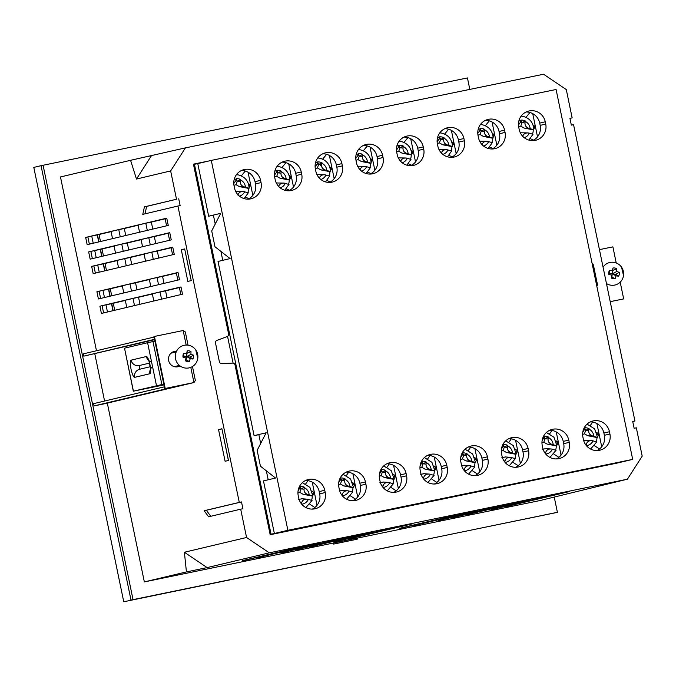 <?xml version="1.0" encoding="UTF-8"?>
<svg xmlns="http://www.w3.org/2000/svg" width="676" height="676" viewBox="0 0 676 676"><rect width="100%" height="100%" fill="white"/><g stroke="black" fill="none" stroke-linecap="round" stroke-linejoin="round"><path stroke-width="1.01" d="M208.478 161.057L193.437 164.15L228.598 333.919A2.307 2.256 76.6 0 1 227.187 336.547L216.911 340.4A2.307 2.256 76.6 0 0 215.5 343.019L219.387 361.761A2.307 2.256 76.6 0 0 221.72 363.612L232.688 363.105A2.307 2.256 76.6 0 1 235.028 364.955L270.18 534.724L619.334 462.553M569.952 118.401L572.149 117.886L566.285 89.57L543.555 74.233L185.427 147.875L130.569 160.305L136.476 179.047L170.648 170.927L176.512 199.243L144.427 206.856L142.78 214.368L177.915 206.028L239.287 502.395L204.152 510.735L208.614 516.802L240.698 509.18L246.563 537.488L184.387 552.258L186.432 571.913L144.343 581.909L333.445 543.022M357.308 538.113L539.98 500.553L627.421 479.191L642.2 456.131L636.336 427.824L634.13 428.28L632.719 421.486L634.933 421.038L573.561 124.671L571.347 125.128L569.944 118.342L572.149 117.886M634.933 421.038L632.736 421.554M582.07 490.556L582.011 489.973M96.474 350.751L60.477 176.951L130.569 160.305M180.999 286.945L99.904 306.203L101.408 313.444L182.503 294.187L180.999 286.945M177.999 272.47L96.913 291.728L98.409 298.969L179.503 279.703L177.999 272.47M172.752 247.129L91.666 266.386L93.161 273.628L174.256 254.37L172.752 247.129M169.752 232.654L88.666 251.911L90.162 259.153L171.256 239.887L169.752 232.654M166.761 218.171L85.666 237.428L87.162 244.67L168.256 225.412L166.761 218.171M221.922 428.778L218.542 429.581L225.1 461.26L228.48 460.457L221.922 428.778M191.232 280.599L184.675 248.929L181.295 249.731L187.852 281.402L191.232 280.599M107.315 403.116L144.343 581.909M357.308 538.054L333.429 542.963M256.593 557.92L320.306 542.786L256.55 557.7M281.343 552.824L345.064 537.699L281.3 552.613M295.488 549.918L359.209 534.784L295.446 549.706M309.642 547.011L373.355 531.877L309.591 546.799M334.392 541.924L398.105 526.79L334.35 541.704M348.537 539.009L412.25 523.883L348.495 538.797M399.82 528.463L463.533 513.337L399.769 528.252M413.965 525.556L477.678 510.422L413.915 525.345M438.716 520.469L502.437 505.335L438.673 520.25M452.861 517.562L516.582 502.429L452.819 517.343M467.006 514.647L530.728 499.522L466.964 514.436M491.765 509.56L555.478 494.426L491.722 509.349M242.447 560.827L306.16 545.693L242.397 560.615M505.91 506.654L569.623 491.52L505.868 506.434M186.432 571.913L207.118 567.595L269.293 552.833L627.421 479.191M596.798 286.075A2.307 2.256 76.6 0 0 597.347 284.038L593.46 265.296A2.307 2.256 76.6 0 0 592.151 263.648M240.698 509.18L242.904 508.724L241.501 501.938L239.287 502.395M269.293 552.833L246.563 537.488M170.648 170.927L185.427 147.875M145.002 213.844L146.641 206.408L176.512 199.243M178.718 198.786L180.129 205.572L177.915 206.028M144.106 254.176L130.291 257.463L131.744 264.468M149.354 279.518L135.538 282.796L136.991 289.801M141.107 239.701L127.291 242.98L128.744 249.985M117.075 260.598L103.259 263.877L104.712 270.882M168.138 233.279L154.322 236.558L155.776 243.563M114.075 246.123L100.259 249.402L101.713 256.407M171.138 247.762L157.322 251.041L158.775 258.046M176.385 273.096L162.57 276.383L164.023 283.379M152.353 293.992L138.538 297.279L139.983 304.285M138.107 225.218L124.291 228.505L125.744 235.51M111.084 231.64L97.259 234.927L98.713 241.923M125.322 300.414L111.506 303.701L112.96 310.698M165.138 218.804L151.323 222.083L152.776 229.088M179.385 287.579L165.569 290.857L167.014 297.863M122.322 285.94L108.506 289.218L109.96 296.223M193.454 164.217L206.45 161.539M181.016 287.013L179.351 287.41L180.838 294.584M178.016 272.538L176.351 272.927L177.839 280.101M172.769 247.196L171.104 247.593L172.591 254.767M169.769 232.713L168.104 233.11L169.591 240.284M166.769 218.238L165.105 218.635L166.592 225.809M161.53 299.164L160.043 291.998L165.569 290.857M160.043 291.998L152.32 293.832L153.807 300.997M158.53 284.689L157.043 277.515L162.57 276.383M157.043 277.515L149.32 279.349L150.807 286.523M153.283 259.347L151.796 252.173L157.322 251.041M151.796 252.173L144.072 254.015L145.56 261.181M150.283 244.873L148.796 237.698L154.322 236.558M148.796 237.698L141.073 239.532L142.56 246.706M147.284 230.389L145.796 223.215L151.323 222.083M145.796 223.215L138.073 225.057L139.56 232.223M134.499 305.586L133.011 298.412L125.288 300.245L126.775 307.419M133.011 298.412L138.538 297.279M131.499 291.111L130.012 283.937L122.288 285.771L123.776 292.945M130.012 283.937L135.538 282.796M126.251 265.769L124.764 258.595L117.041 260.429L118.528 267.603M124.764 258.595L130.291 257.463M123.252 251.295L121.764 244.12L114.041 245.954L115.528 253.128M121.764 244.12L127.291 242.98M120.252 236.811L118.765 229.637L111.041 231.471L112.529 238.645M118.765 229.637L124.291 228.505M107.467 312.008L105.98 304.834L111.506 303.701M104.467 297.524L102.98 290.359L108.506 289.218M99.22 272.191L97.733 265.017L103.259 263.877M96.22 257.708L94.733 250.534L100.259 249.402M93.22 243.233L91.733 236.059L97.259 234.927M554.261 497.164L557.396 512.307L123.75 601.767L33.8 167.403L41.042 165.679L130.992 600.051L555.368 512.788L130.992 600.051L41.042 165.679L467.446 77.934L469.812 89.393M133.02 599.57L43.07 165.197M123.75 601.767L557.396 512.307M181.295 249.731L184.692 249.03M218.542 429.581L221.939 428.888M102.98 290.359L96.913 291.728M105.98 304.834L99.904 306.203M91.733 236.059L85.666 237.428M97.733 265.017L91.666 266.386M94.733 250.534L88.666 251.911M87.872 236.98L89.359 244.146M90.871 251.455L92.358 258.629M93.871 265.93L95.358 273.104M99.118 291.272L100.606 298.446M102.118 305.755L103.605 312.92M136.476 179.047L151.255 155.987M207.118 567.595L184.387 552.258M146.641 206.408L144.427 206.856M241.501 501.938L206.357 510.279L210.777 516.287M206.357 510.279L204.152 510.735M335.22 542.456L335.11 543.741L333.665 544.087L357.215 539.194L357.359 538.045M314.762 562.229L368.285 551.227M368.293 551.286L314.779 562.331M333.665 544.087L333.412 542.887M335.11 543.741L357.215 539.194M97.479 234.868L98.933 241.873M100.479 249.351L101.932 256.356M103.479 263.826L104.932 270.831M108.726 289.167L110.18 296.173M111.726 303.642L113.171 310.647M99.026 234.504L100.479 241.509M102.025 248.979L103.479 255.984M105.025 263.463L106.47 270.468M110.272 288.804L111.717 295.801M113.272 303.279L114.717 310.284M260.683 443.481L258.857 434.668L254.1 435.648L266.167 432.784L257.15 450.351L260.429 466.187L275.538 478.033L263.471 480.898L274.363 533.491L613.191 463.753M254.1 435.648L218.027 261.451L230.094 258.587L214.985 246.748L211.706 230.905L220.722 213.337L208.656 216.202L197.764 163.6L211.284 160.398L287.883 530.288L632.685 459.384L556.086 89.494L211.284 160.398M618.692 462.308A11.551 2.476 78.4 0 1 618.346 462.536L613.2 463.82M270.121 534.446L616.757 463.17L632.685 459.384M274.363 533.491L287.883 530.288M215.23 224.035L213.413 215.23L208.656 216.202M542.253 445.543L542.718 447.808A13.866 13.537 76.6 0 0 559.187 458.573A13.866 13.537 76.6 0 0 569.243 442.357L568.778 440.093A13.866 13.537 76.6 0 0 552.309 429.336A13.866 13.537 76.6 0 0 542.253 445.543M501.584 453.909L502.048 456.173A13.866 13.537 76.6 0 0 518.517 466.93A13.866 13.537 76.6 0 0 528.573 450.715L528.108 448.458A13.866 13.537 76.6 0 0 511.639 437.693A13.866 13.537 76.6 0 0 501.584 453.909M420.244 470.631L420.717 472.896A13.866 13.537 76.6 0 0 437.178 483.661A13.866 13.537 76.6 0 0 447.233 467.446L446.768 465.181A13.866 13.537 76.6 0 0 430.308 454.424A13.866 13.537 76.6 0 0 420.244 470.631M338.904 487.362L339.377 489.627A13.866 13.537 76.6 0 0 355.838 500.384A13.866 13.537 76.6 0 0 365.902 484.168L365.429 481.903A13.866 13.537 76.6 0 0 348.968 471.147A13.866 13.537 76.6 0 0 338.904 487.362M545.726 124.054A13.866 13.537 -103.4 0 1 535.671 140.27A13.866 13.537 -103.4 0 1 519.202 129.505L518.737 127.249A13.866 13.537 -103.4 0 1 528.793 111.033A13.866 13.537 -103.4 0 1 545.262 121.79L545.726 124.054L540.175 125.373A13.866 13.537 -103.4 0 1 532.823 140.625M505.057 132.42A13.866 13.537 -103.4 0 1 495.001 148.627A13.866 13.537 -103.4 0 1 478.532 137.87L478.067 135.606A13.866 13.537 -103.4 0 1 488.123 119.39A13.866 13.537 -103.4 0 1 504.592 130.155L505.057 132.42L499.505 133.738A13.866 13.537 -103.4 0 1 492.153 148.99M261.046 182.596A13.866 13.537 -103.4 0 1 250.982 198.803A13.866 13.537 -103.4 0 1 234.521 188.046L234.048 185.782A13.866 13.537 -103.4 0 1 244.112 169.575A13.866 13.537 -103.4 0 1 260.573 180.331L261.046 182.596L255.494 183.914A13.866 13.537 -103.4 0 1 248.134 199.166M464.387 140.777A13.866 13.537 -103.4 0 1 454.331 156.993A13.866 13.537 -103.4 0 1 437.871 146.236L437.397 143.971A13.866 13.537 -103.4 0 1 447.453 127.756A13.866 13.537 -103.4 0 1 463.922 138.512L464.387 140.777L458.843 142.095A13.866 13.537 -103.4 0 1 451.483 157.347M423.717 149.142A13.866 13.537 -103.4 0 1 413.661 165.358A13.866 13.537 -103.4 0 1 397.201 154.593L396.727 152.337A13.866 13.537 -103.4 0 1 406.791 136.121A13.866 13.537 -103.4 0 1 423.252 146.878L423.717 149.142L418.174 150.461A13.866 13.537 -103.4 0 1 410.814 165.713M383.055 157.508A13.866 13.537 -103.4 0 1 372.991 173.715A13.866 13.537 -103.4 0 1 356.531 162.958L356.058 160.694A13.866 13.537 -103.4 0 1 366.122 144.478A13.866 13.537 -103.4 0 1 382.582 155.243L383.055 157.508L377.504 158.826A13.866 13.537 -103.4 0 1 370.144 174.078M342.386 165.865A13.866 13.537 -103.4 0 1 332.322 182.081A13.866 13.537 -103.4 0 1 315.861 171.324L315.388 169.059A13.866 13.537 -103.4 0 1 325.452 152.844A13.866 13.537 -103.4 0 1 341.912 163.609L342.386 165.865L336.834 167.183A13.866 13.537 -103.4 0 1 329.474 182.435M301.716 174.231A13.866 13.537 -103.4 0 1 291.652 190.446A13.866 13.537 -103.4 0 1 275.191 179.681L274.718 177.425A13.866 13.537 -103.4 0 1 284.782 161.209A13.866 13.537 -103.4 0 1 301.243 171.966L301.716 174.231L296.164 175.549A13.866 13.537 -103.4 0 1 288.804 190.801M379.574 478.997L380.047 481.261A13.866 13.537 76.6 0 0 396.508 492.018A13.866 13.537 76.6 0 0 406.572 475.803L406.099 473.546A13.866 13.537 76.6 0 0 389.638 462.781A13.866 13.537 76.6 0 0 379.574 478.997M460.914 462.274L461.387 464.539A13.866 13.537 76.6 0 0 477.847 475.296A13.866 13.537 76.6 0 0 487.903 459.08L487.438 456.815A13.866 13.537 76.6 0 0 470.969 446.059A13.866 13.537 76.6 0 0 460.914 462.274M298.234 495.728L298.707 497.984A13.866 13.537 76.6 0 0 315.168 508.749A13.866 13.537 76.6 0 0 325.232 492.534L324.759 490.269A13.866 13.537 76.6 0 0 308.298 479.512A13.866 13.537 76.6 0 0 298.234 495.728M582.923 437.186L583.388 439.442A13.866 13.537 76.6 0 0 599.857 450.208A13.866 13.537 76.6 0 0 609.913 433.992L609.448 431.727A13.866 13.537 76.6 0 0 592.979 420.971A13.866 13.537 76.6 0 0 582.923 437.186M597.009 450.562A13.866 13.537 76.6 0 0 604.361 435.31L603.896 433.046A13.866 13.537 76.6 0 0 590.275 421.934M556.34 458.928A13.866 13.537 76.6 0 0 563.691 443.676L563.226 441.411A13.866 13.537 76.6 0 0 549.605 430.291M312.32 509.104A13.866 13.537 76.6 0 0 319.68 493.852L319.207 491.587A13.866 13.537 76.6 0 0 305.594 480.475M515.67 467.285A13.866 13.537 76.6 0 0 523.021 452.033L522.556 449.777A13.866 13.537 76.6 0 0 508.935 438.656M475 475.65A13.866 13.537 76.6 0 0 482.351 460.398L481.887 458.134A13.866 13.537 76.6 0 0 468.265 447.022M434.33 484.016A13.866 13.537 76.6 0 0 441.69 468.764L441.217 466.499A13.866 13.537 76.6 0 0 427.604 455.379M393.66 492.373A13.866 13.537 76.6 0 0 401.02 477.121L400.547 474.865A13.866 13.537 76.6 0 0 386.934 463.744M352.99 500.739A13.866 13.537 76.6 0 0 360.35 485.486L359.877 483.222A13.866 13.537 76.6 0 0 346.264 472.11M241.408 170.529A13.866 13.537 -103.4 0 1 255.021 181.65L255.494 183.914M282.078 162.172A13.866 13.537 -103.4 0 1 295.691 173.284L296.164 175.549M322.748 153.807A13.866 13.537 -103.4 0 1 336.361 164.927L336.834 167.183M363.418 145.441A13.866 13.537 -103.4 0 1 377.031 156.562L377.504 158.826M404.087 137.084A13.866 13.537 -103.4 0 1 417.7 148.196L418.174 150.461M444.757 128.719A13.866 13.537 -103.4 0 1 458.37 139.839L458.843 142.095M485.419 120.353A13.866 13.537 -103.4 0 1 499.04 131.474L499.505 133.738M526.089 111.996A13.866 13.537 -103.4 0 1 539.71 123.108L540.175 125.373M616.225 262.972L612.895 246.867L599.435 249.63M610.208 301.665L623.669 298.893L610.217 301.682M623.669 298.893L620.196 282.145M612.921 268.042A5.442 5.315 -103.4 0 1 616.74 268.727L616.689 271.532L619.224 272.301A5.442 5.315 -103.4 0 1 618.599 276.197L615.98 275.884L615.118 278.698A5.442 5.315 -103.4 0 1 611.298 278.013L611.712 275.115L608.814 274.439A5.442 5.315 -103.4 0 1 609.439 270.544L612.422 270.772L612.921 268.042L612.473 273.738L615.98 275.884M606.457 283.548A11.551 11.281 76.6 0 0 621.548 267.172A11.551 11.281 76.6 0 0 603.051 267.105M619.224 272.301L615.819 274.338L618.599 276.197M615.819 274.338L612.473 273.738L611.712 275.115M615.118 278.698L611.924 277.143L612.422 270.772M611.924 277.143L611.298 278.013M608.814 274.439L609.135 273.138L612.473 273.738L616.689 271.532M609.135 273.138L609.439 270.544M613.031 270.324L616.74 268.727M179.884 365.809A7.859 7.673 -103.4 0 1 177.746 366.772A7.859 7.673 76.6 0 0 180.019 365.902M176.537 351.241A7.859 7.673 76.6 0 0 168.679 360.73A7.859 7.673 76.6 0 0 177.763 366.764M174.112 351.495A7.859 7.673 -103.4 0 1 176.461 351.393M154.525 339.335L83.765 356.142L83.292 353.878L154.052 337.07M154.593 339.673L83.765 356.142M104.586 401.037L94.809 353.869M164.361 386.841L93.601 403.648L94.065 405.913L182.402 384.931L164.716 388.565L193.936 382.548L190.793 367.355M105.253 403.606A2.307 2.256 -103.4 0 1 105.118 403.64L94.065 405.913M188.046 345.174L185.309 331.933L183.162 330.513L153.942 336.538L164.716 388.565M154.424 336.42L165.206 388.455M105.186 403.623L194.004 382.531L195.347 380.411L192.466 366.519M156.494 385.692L147.596 342.707L152.979 341.566L161.885 384.551L133.316 391.201L163.845 384.948L138.386 390.145L163.812 384.188M147.596 342.707L124.519 348.182L133.425 391.167M161.885 384.551L163.803 384.154M154.905 341.169L152.979 341.566M133.316 391.201L124.519 348.182M149.438 363.13L139.138 365.572L139.864 369.197M189.364 361.533A5.442 5.315 -103.4 0 1 185.545 360.849L185.959 357.95L183.061 357.266A5.442 5.315 -103.4 0 1 183.686 353.379L186.669 353.599L187.167 350.869A5.442 5.315 -103.4 0 1 190.987 351.554L190.936 354.368L193.471 355.137A5.442 5.315 -103.4 0 1 192.846 359.024L190.226 358.719L189.364 361.533L186.17 359.978L186.669 353.599M188.435 345.233A11.551 11.281 76.6 0 0 175.447 354.596A11.551 11.281 76.6 0 0 184.751 367.964A11.551 11.281 76.6 0 0 195.795 349.999A11.551 11.281 76.6 0 0 188.435 345.233M183.061 357.266L183.686 353.379M183.382 355.965L186.72 356.565L190.936 354.368M187.167 350.869L186.72 356.565L190.226 358.719M187.277 353.159L190.987 351.554M193.471 355.137L190.066 357.165L186.72 356.565L185.959 357.95M190.066 357.165L192.846 359.024M186.17 359.978L185.545 360.849M227.55 336.369L233.093 363.122M220.9 251.379L222.75 260.328M266.344 470.826L268.195 479.774M319.756 524.01L270.113 534.395M190.674 278.343L184.954 250.272M360.426 515.644L319.79 524.153M401.096 507.279L360.46 515.788M441.766 498.922L401.121 507.431M482.436 490.556L441.791 499.065M523.106 482.191L482.461 490.7M563.776 473.834L523.131 482.343M604.437 465.468L563.801 473.977M604.471 465.612L618.346 462.536M197.764 163.6L194.451 164.285L271.051 534.175M194.451 164.285L193.513 164.505M222.429 431.254L228.158 459.334M247.915 192.483A13.402 13.089 76.6 0 0 248.565 188.384L239.363 186.601L236.068 184.7L237.268 181.244L240.326 181.472L240.656 179.503A9.227 9.016 76.6 0 0 236.228 178.641L235.882 180.61L237.268 181.244L236.228 178.641M248.565 188.384L249.148 188.198C248.684 181.168 245.075 176.74 238.332 174.923L236.423 174.695A13.402 13.089 -103.4 0 1 238.248 174.923M249.047 188.266L244.661 186.999L239.363 186.601M240.326 181.472C240.174 184.269 241.619 186.111 244.661 186.999M235.628 191.325L243.191 191.443L248.253 192.804M243.867 191.536C240.724 191.224 238.746 192.406 237.935 195.077M233.769 183.551L235.882 180.61M236.068 184.7L233.964 185.325M237.268 181.244L240.656 179.503M249.03 198.693L245.641 197.231M241.315 175.878L245.278 171.045M252.841 195.372L248.033 172.169M249.131 187.48L250.619 185.114L248.878 185.469M250.619 185.114L248.337 183.526M288.584 184.125A13.402 13.089 76.6 0 0 289.235 180.019L280.033 178.236L276.738 176.335L277.937 172.879L280.996 173.107L281.326 171.138A9.227 9.016 76.6 0 0 276.898 170.284L276.543 172.245L277.937 172.879L276.898 170.284M289.235 180.019L289.818 179.841C289.345 172.811 285.745 168.383 279.002 166.558L277.092 166.33A13.402 13.089 -103.4 0 1 278.918 166.558M289.717 179.9L285.331 178.641L280.033 178.236M280.996 173.107C280.844 175.912 282.289 177.754 285.331 178.641M276.298 182.968L283.861 183.086L288.922 184.438M284.537 183.171C281.393 182.858 279.416 184.041 278.605 186.711M274.439 175.185L276.543 172.245M276.738 176.335L274.633 176.96M277.937 172.879L281.326 171.138M289.7 190.328L286.311 188.866M281.976 167.513L285.948 162.679M293.511 187.007L288.703 163.803M289.801 179.115L291.288 176.749L289.548 177.104M291.288 176.749L288.998 175.168M329.254 175.76A13.402 13.089 76.6 0 0 329.905 171.653L320.703 169.87L317.407 167.969L318.607 164.513L321.666 164.75L321.996 162.781A9.227 9.016 76.6 0 0 317.568 161.919L317.213 163.888L318.607 164.513L317.568 161.919M329.905 171.653L330.488 171.476C330.015 164.445 326.415 160.018 319.672 158.192L317.762 157.973A13.402 13.089 -103.4 0 1 319.587 158.201M330.387 171.543L326.001 170.276L320.703 169.87M321.666 164.75C321.514 167.547 322.959 169.389 326.001 170.276M316.968 174.602L324.531 174.721L329.584 176.073M325.207 174.814C322.055 174.501 320.078 175.675 319.275 178.346M315.109 166.82L317.213 163.888M317.407 167.969L315.303 168.603M318.607 164.513L321.996 162.781M330.37 181.962L326.973 180.5M322.646 159.156L326.609 154.314M334.181 178.65L329.373 155.446M322.866 168.62L320.517 165.265M330.471 170.758L331.958 168.383L330.218 168.746M331.958 168.383L329.668 166.803M369.924 167.394A13.402 13.089 76.6 0 0 370.575 163.296L361.373 161.513L358.077 159.612L359.277 156.156L362.336 156.384L362.666 154.415A9.227 9.016 76.6 0 0 358.238 153.553L357.883 155.522L359.277 156.156L358.238 153.553M370.575 163.296L371.158 163.11C370.685 156.08 367.085 151.652 360.342 149.835L358.432 149.607M371.056 163.178L366.671 161.91L361.373 161.513M362.336 156.384C362.175 159.181 363.629 161.023 366.671 161.91M357.638 166.237L365.201 166.355L370.254 167.716M365.877 166.448C362.725 166.135 360.747 167.318 359.945 169.989M355.779 158.463L357.883 155.522M358.077 159.612L355.973 160.237M359.277 156.156L362.666 154.415M371.031 173.605L367.643 172.143M363.316 150.79L367.279 145.957M374.85 170.284L370.042 147.081M371.141 162.392L372.628 160.026L370.887 160.381M372.628 160.026L370.338 158.438M410.594 159.037A13.402 13.089 76.6 0 0 411.236 154.931L402.043 153.148L398.747 151.247L399.938 147.791L403.006 148.019L403.335 146.05A9.227 9.016 76.6 0 0 398.908 145.196L398.553 147.157L399.938 147.791L398.908 145.196M411.236 154.931L411.828 154.745C411.354 147.714 407.755 143.295 401.012 141.47L399.102 141.242A13.402 13.089 -103.4 0 1 400.927 141.47M411.726 154.812L407.341 153.553L402.043 153.148M403.006 148.019C402.845 150.816 404.299 152.666 407.341 153.553M398.308 157.88L405.87 157.99L410.923 159.35M406.546 158.083C403.395 157.77 401.417 158.953 400.615 161.623M396.449 150.097L398.553 147.157M398.747 151.247L396.643 151.872M399.938 147.791L403.335 146.05M411.701 165.24L408.312 163.778M403.986 142.425L407.949 137.591M415.52 161.919L410.712 138.715M411.811 154.027L413.298 151.661L411.557 152.016M413.298 151.661L411.008 150.08M451.255 150.672A13.402 13.089 76.6 0 0 451.906 146.565L442.712 144.782L439.417 142.881L440.608 139.425L443.676 139.662L444.005 137.684A9.227 9.016 76.6 0 0 439.577 136.831L439.223 138.8L440.608 139.425L439.577 136.831M451.906 146.565L452.498 146.388C452.024 139.357 448.425 134.93 441.682 133.104L439.772 132.885A13.402 13.089 -103.4 0 1 441.597 133.113M452.388 146.455L448.011 145.188L442.712 144.782M443.676 139.662C443.515 142.459 444.969 144.301 448.011 145.188M438.977 149.514L446.54 149.633L451.593 150.985M447.216 149.726C444.064 149.413 442.087 150.587 441.284 153.258M437.118 141.732L439.223 138.8M439.417 142.881L437.313 143.515M440.608 139.425L444.005 137.684M452.371 156.874L448.982 155.412M444.656 134.068L448.619 129.226M456.182 153.562L451.382 130.358M452.481 145.67L453.968 143.295L452.227 143.658M453.968 143.295L451.678 141.715M491.925 142.306A13.402 13.089 76.6 0 0 492.576 138.208L483.382 136.425L480.087 134.524L481.278 131.068L484.337 131.296L484.667 129.327A9.227 9.016 76.6 0 0 480.247 128.465L479.892 130.434L481.278 131.068L480.247 128.465M492.576 138.208L493.159 138.022C492.694 130.992 489.086 126.564 482.351 124.747L480.442 124.519A13.402 13.089 -103.4 0 1 482.267 124.747M493.058 138.09L488.68 136.822L483.382 136.425M484.337 131.296C484.185 134.093 485.63 135.935 488.68 136.822M479.647 141.149L487.21 141.267L492.263 142.628M487.886 141.36C484.734 141.047 482.757 142.23 481.954 144.901M477.788 133.375L479.892 130.434M480.087 134.524L477.983 135.149M481.278 131.068L484.667 129.327M493.041 148.517L489.652 147.055M485.326 125.702L489.289 120.869M496.852 145.196L492.052 121.993M493.142 137.304L494.638 134.938L492.897 135.293M494.638 134.938L492.348 133.349M532.595 133.941A13.402 13.089 76.6 0 0 533.246 129.843L524.052 128.06L520.757 126.159L521.948 122.702L525.007 122.931L525.337 120.962A9.227 9.016 76.6 0 0 520.917 120.108L520.562 122.069L521.948 122.702L520.917 120.108M533.246 129.843L533.829 129.657C533.364 122.626 529.756 118.207 523.021 116.382L521.111 116.154A13.402 13.089 -103.4 0 1 522.937 116.382M533.727 129.724L529.35 128.465L524.052 128.06M525.007 122.931C524.855 125.728 526.3 127.578 529.35 128.465M520.317 132.783L527.871 132.902L532.933 134.262M528.556 132.995C525.404 132.682 523.427 133.865 522.624 136.535M518.458 125.009L520.562 122.069M520.757 126.159L518.653 126.784M521.948 122.702L525.337 120.962M533.71 140.152L530.322 138.69M525.996 117.337L529.959 112.503M537.521 136.831L532.722 113.627M533.812 128.939L535.308 126.573L533.558 126.927M535.308 126.573L533.018 124.992M311.628 500.164A13.402 13.089 76.6 0 0 312.278 496.057L312.861 495.88L309.929 487.404L302.366 482.664M312.76 495.947L308.383 494.68L303.085 494.274L299.789 492.373L297.947 492.973M299.95 486.323L300.981 488.917L304.039 489.154L304.369 487.176A9.227 9.016 76.6 0 0 299.95 486.323L299.595 488.292L300.981 488.917L304.369 487.176M304.039 489.154C303.887 491.951 305.332 493.793 308.383 494.68M312.278 496.057L303.085 494.274M301.606 498.719L307.588 499.209L311.966 500.477M298.091 490.81L299.595 488.292M301.454 503.882L301.657 502.75L300.592 502.674M307.588 499.209C304.437 498.905 302.459 500.079 301.657 502.75M298.564 499.353L302.282 498.812M300.981 488.917L299.789 492.373M312.227 482.115L317.027 505.31M312.591 493.15L314.408 492.77L311.974 491.004M312.853 495.381L314.408 492.77M305.713 483.889L307.952 480.644M314.839 507.515L309.878 504.304M352.297 491.798A13.402 13.089 76.6 0 0 352.948 487.692L353.531 487.514L350.599 479.039L343.036 474.298M353.43 487.582L349.053 486.314L343.754 485.917L340.459 484.008L338.608 484.616M340.62 477.957L341.65 480.552L344.709 480.788L345.039 478.819A9.227 9.016 76.6 0 0 340.62 477.957L340.265 479.926L341.65 480.552L345.039 478.819M344.709 480.788C344.557 483.585 346.002 485.427 349.053 486.314M352.948 487.692L343.754 485.917M342.276 490.353L348.258 490.852L352.635 492.111M338.76 482.444L340.265 479.926M342.124 495.525L342.318 494.393L341.262 494.308M348.258 490.852C345.106 490.539 343.129 491.714 342.318 494.393M339.234 490.987L342.952 490.446M341.65 480.552L340.459 484.008M352.897 473.749L357.697 496.945M353.261 484.785L355.077 484.413L352.644 482.639M353.523 487.016L355.077 484.413M346.382 475.532L348.622 472.279M355.508 499.15L350.548 495.939M392.967 483.433A13.402 13.089 76.6 0 0 393.618 479.335L394.201 479.149L391.269 470.673L383.706 465.941M394.1 479.216L389.722 477.957L384.424 477.552L381.129 475.65L379.278 476.25M381.289 469.6L382.32 472.194L385.379 472.423L385.709 470.454A9.227 9.016 76.6 0 0 381.289 469.6L380.934 471.561L382.32 472.194L385.709 470.454M385.379 472.423C385.227 475.22 386.672 477.062 389.722 477.957M393.618 479.335L384.424 477.552M382.946 481.996L388.92 482.487L393.305 483.754M379.43 474.079L380.934 471.561M382.793 487.159L382.988 486.027L381.932 485.943M388.92 482.487C385.776 482.174 383.799 483.357 382.988 486.027M379.904 482.63L383.622 482.081M382.32 472.194L381.129 475.65M393.567 465.384L398.367 488.579M393.931 476.419L395.747 476.048L393.314 474.273M394.192 478.65L395.747 476.048M387.052 467.167L389.291 463.922M396.178 490.793L391.218 487.573M433.637 475.076A13.402 13.089 76.6 0 0 434.288 470.969L434.871 470.792L431.93 462.316L424.376 457.576M434.769 470.859L430.392 469.592L425.086 469.186L421.799 467.285L419.948 467.885M421.959 461.235L422.99 463.829L426.049 464.066L426.379 462.088A9.227 9.016 76.6 0 0 421.959 461.235L421.604 463.204L422.99 463.829L426.379 462.088M426.049 464.066C425.897 466.863 427.342 468.705 430.392 469.592M434.288 470.969L425.086 469.186M423.615 473.631L429.59 474.121L433.975 475.389M420.1 465.722L421.604 463.204M423.463 478.794L423.658 477.662L422.601 477.586M429.59 474.121C426.446 473.808 424.469 474.991 423.658 477.662M420.573 474.265L424.291 473.724M422.99 463.829L421.799 467.285M434.237 457.027L439.037 480.213M434.6 468.054L436.417 467.682L433.984 465.916M434.862 470.293L436.417 467.682M427.722 458.801L429.961 455.556M436.848 482.427L431.888 479.216M474.307 466.71A13.402 13.089 76.6 0 0 474.958 462.604L475.541 462.426L472.6 453.951L465.046 449.21M475.439 462.494L471.062 461.226L465.756 460.829L462.468 458.92L460.618 459.519M462.629 452.869L463.66 455.463L466.719 455.7L467.048 453.731A9.227 9.016 76.6 0 0 462.629 452.869L462.274 454.838L463.66 455.463L467.048 453.731M466.719 455.7C466.567 458.497 468.012 460.339 471.062 461.226M474.958 462.604L465.756 460.829M464.285 465.265L470.259 465.764L474.645 467.023M460.77 457.356L462.274 454.838M464.133 470.437L464.327 469.296L463.271 469.22M470.259 465.764C467.116 465.451 465.139 466.626 464.327 469.296M461.243 465.899L464.961 465.358M463.66 455.463L462.468 458.92M474.907 448.661L479.707 471.856M475.27 459.697L477.087 459.325L474.653 457.551M475.532 461.928L477.087 459.325M468.392 450.444L470.631 447.191M477.518 474.062L472.558 470.851M514.977 458.345A13.402 13.089 76.6 0 0 515.627 454.247L516.21 454.061L513.27 445.585L505.716 440.853M516.109 454.128L511.732 452.861L506.425 452.464L503.138 450.562L501.288 451.162M503.29 444.504L504.33 447.106L507.389 447.335L507.718 445.366A9.227 9.016 76.6 0 0 503.29 444.504L502.944 446.473L504.33 447.106L507.718 445.366M507.389 447.335C507.237 450.132 508.682 451.974 511.732 452.861M515.627 454.247L506.425 452.464M504.955 456.908L510.929 457.398L515.315 458.666M501.44 448.991L502.944 446.473M504.803 462.071L504.997 460.939L503.941 460.855M510.929 457.398C507.786 457.086 505.809 458.269 504.997 460.939M501.905 457.542L505.631 456.993M504.33 447.106L503.138 450.562M515.577 440.296L520.376 463.491M515.94 451.331L517.757 450.96L515.323 449.185M516.202 453.562L517.757 450.96M509.062 442.079L511.293 438.834M518.188 465.705L513.228 462.485M555.647 449.988A13.402 13.089 76.6 0 0 556.297 445.881L556.88 445.704L553.94 437.22L546.385 432.488M556.779 445.763L552.393 444.504L547.095 444.098L543.8 442.197L541.958 442.797M543.96 436.147L545 438.741L548.059 438.969L548.388 437A9.227 9.016 76.6 0 0 543.96 436.147L543.614 438.107L545 438.741L548.388 437M548.059 438.969C547.906 441.774 549.351 443.617 552.393 444.504M556.297 445.881L547.095 444.098M545.625 448.543L551.599 449.033L555.985 450.3M542.11 440.634L543.614 438.107M545.473 453.706L545.667 452.574L544.611 452.498M551.599 449.033C548.456 448.72 546.478 449.903 545.667 452.574M542.575 449.177L546.301 448.636M545 438.741L543.8 442.197M556.238 431.939L561.046 455.125M556.61 442.966L558.427 442.594L555.993 440.828M556.872 445.205L558.427 442.594M549.732 433.713L551.962 430.468M558.858 457.339L553.898 454.12M596.317 441.622A13.402 13.089 76.6 0 0 596.967 437.516L597.55 437.338L594.61 428.863L587.055 424.122M597.449 437.406L593.063 436.138L587.765 435.733L584.47 433.831L582.627 434.431M584.63 427.781L585.669 430.375L588.728 430.612L589.058 428.643A9.227 9.016 76.6 0 0 584.63 427.781L584.275 429.75L585.669 430.375L589.058 428.643M588.728 430.612C588.576 433.409 590.021 435.251 593.063 436.138M596.967 437.516L587.765 435.733M586.295 440.177L592.269 440.676L596.654 441.935M582.78 432.268L584.275 429.75M586.134 445.34L586.337 444.208L585.281 444.132M592.269 440.676C589.126 440.363 587.148 441.538 586.337 444.208M583.244 440.811L586.971 440.27M585.669 430.375L584.47 433.831M596.908 423.573L601.716 446.768M597.28 434.609L599.097 434.237L596.654 432.463M597.542 436.84L599.097 434.237M590.402 425.356L592.632 422.103M599.528 448.974L594.559 445.763M592.539 265.516L593.46 265.296M596.418 284.258L597.347 284.038M301.243 171.966L295.691 173.284M341.912 163.609L336.361 164.927M382.582 155.243L377.031 156.562M423.252 146.878L417.7 148.196M463.922 138.512L458.37 139.839M260.573 180.331L255.021 181.65M504.592 130.155L499.04 131.474M545.262 121.79L539.71 123.108M365.429 481.903L359.877 483.222M365.902 484.168L360.35 485.486M406.099 473.546L400.547 474.865M406.572 475.803L401.02 477.121M446.768 465.181L441.217 466.499M447.233 467.446L441.69 468.764M487.438 456.815L481.887 458.134M487.903 459.08L482.351 460.398M528.108 448.458L522.556 449.777M528.573 450.715L523.021 452.033M324.759 490.269L319.207 491.587M325.232 492.534L319.68 493.852M568.778 440.093L563.226 441.411M569.243 442.357L563.691 443.676M609.448 431.727L603.896 433.046M609.913 433.992L604.361 435.31M105.118 403.64L193.936 382.548M186.17 345.064L183.162 330.513M149.971 364.694A8.78 1.884 78.4 0 1 149.911 373.727L134.659 377.343A8.78 1.884 78.4 0 1 131.051 369.18A8.78 1.884 78.4 0 1 131.102 360.147L146.354 356.531A8.78 1.884 78.4 0 1 149.971 364.694M152.565 366.713A6.929 6.768 76.6 0 0 149.911 373.727M134.659 377.343A6.929 6.768 -103.4 0 1 139.695 369.24L150.165 366.747M151.576 361.922A6.929 6.768 -103.4 0 1 146.354 356.531M131.102 360.147A6.929 6.768 76.6 0 0 139.138 365.572M245.456 187.159A8.78 8.577 76.6 0 0 240.588 179.96M239.532 196.217A8.78 8.577 76.6 0 0 244.661 191.688M236.144 179.098A8.78 8.577 76.6 0 0 234.175 179.503M286.125 178.794A8.78 8.577 76.6 0 0 281.258 171.603M280.202 187.852A8.78 8.577 76.6 0 0 285.331 183.331M276.814 170.741A8.78 8.577 76.6 0 0 274.845 171.138M326.795 170.428A8.78 8.577 76.6 0 0 321.928 163.237M320.872 179.495A8.78 8.577 76.6 0 0 326.001 174.966M317.483 162.375A8.78 8.577 76.6 0 0 315.515 162.772M367.465 162.071A8.78 8.577 76.6 0 0 362.598 154.872M358.424 149.616A13.402 13.089 -103.4 0 1 360.257 149.835M361.542 171.129A8.78 8.577 76.6 0 0 366.671 166.6M358.153 154.01A8.78 8.577 76.6 0 0 356.184 154.415M408.135 153.706A8.78 8.577 76.6 0 0 403.268 146.515M402.212 162.764A8.78 8.577 76.6 0 0 407.341 158.235M398.823 145.653A8.78 8.577 76.6 0 0 396.854 146.05M448.805 145.34A8.78 8.577 76.6 0 0 443.938 138.149M442.881 154.407A8.78 8.577 76.6 0 0 448.011 149.878M439.493 137.287A8.78 8.577 76.6 0 0 437.524 137.684M489.475 136.983A8.78 8.577 76.6 0 0 484.607 129.784M483.551 146.041A8.78 8.577 76.6 0 0 488.68 141.512M480.154 128.922A8.78 8.577 76.6 0 0 478.194 129.327M530.145 128.617A8.78 8.577 76.6 0 0 525.277 121.426M524.221 137.676A8.78 8.577 76.6 0 0 529.35 133.147M520.824 120.565A8.78 8.577 76.6 0 0 518.864 120.962M309.177 494.832A8.78 8.577 76.6 0 0 304.31 487.641M299.857 486.779A8.78 8.577 76.6 0 0 299.291 486.847M301.733 504.228A8.78 8.577 76.6 0 0 308.374 499.37M349.847 486.466A8.78 8.577 76.6 0 0 344.98 479.276M340.527 478.414A8.78 8.577 76.6 0 0 339.96 478.481M342.402 495.863A8.78 8.577 76.6 0 0 349.044 491.004M390.517 478.109A8.78 8.577 76.6 0 0 385.65 470.918M381.196 470.057A8.78 8.577 76.6 0 0 380.63 470.116M383.072 487.497A8.78 8.577 76.6 0 0 389.714 482.639M431.187 469.744A8.78 8.577 76.6 0 0 426.319 462.553M421.866 461.691A8.78 8.577 76.6 0 0 421.3 461.759M423.742 479.14A8.78 8.577 76.6 0 0 430.384 474.282M471.848 461.378A8.78 8.577 76.6 0 0 466.981 454.188M462.536 453.326A8.78 8.577 76.6 0 0 461.97 453.393M464.412 470.775A8.78 8.577 76.6 0 0 471.054 465.916M512.518 453.021A8.78 8.577 76.6 0 0 507.651 445.822M503.206 444.96A8.78 8.577 76.6 0 0 502.64 445.028M505.082 462.409A8.78 8.577 76.6 0 0 511.724 457.551M553.188 444.656A8.78 8.577 76.6 0 0 548.32 437.465M543.876 436.603A8.78 8.577 76.6 0 0 543.31 436.662M545.752 454.052A8.78 8.577 76.6 0 0 552.393 449.194M593.858 436.29A8.78 8.577 76.6 0 0 588.99 429.099M584.546 428.238A8.78 8.577 76.6 0 0 583.98 428.305M586.422 445.687A8.78 8.577 76.6 0 0 593.063 440.828M623.534 275.521L621.548 267.172M148.83 360.443L150.621 369.155M171.053 353.168L176.208 351.942M197.781 358.356L195.795 349.999M174.256 366.654L179.41 365.429M244.146 198.617L248.345 192.744M284.816 190.252L289.015 184.379M325.486 181.895L329.685 176.022M366.155 173.529L370.355 167.656M406.825 165.164L411.025 159.291M447.495 156.807L451.695 150.934M488.165 148.441L492.365 142.568M528.835 140.076L533.034 134.203M305.915 507.583L312.067 500.426M346.585 499.218L352.737 492.06M387.255 490.86L393.407 483.695M427.925 482.495L434.077 475.338M468.595 474.13L474.746 466.972M509.265 465.772L515.408 458.607M549.934 457.407L556.078 450.25M590.604 449.041L596.747 441.884"/></g></svg>
